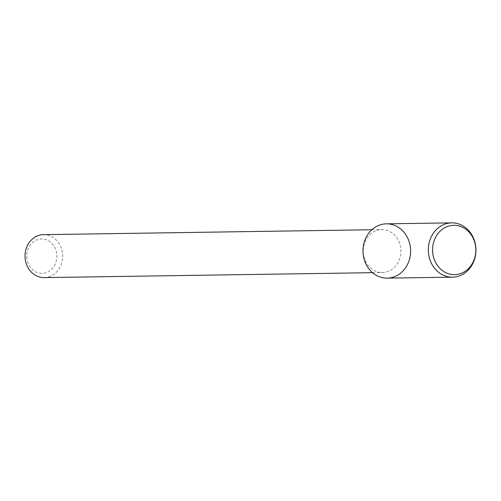 <?xml version="1.0" encoding="UTF-8"?>
<svg xmlns="http://www.w3.org/2000/svg" width="501" height="501" viewBox="0 0 501 501"><rect width="100%" height="100%" fill="white"/><g stroke="black" fill="none" stroke-linecap="round" stroke-linejoin="round"><path stroke-width="0.38" stroke-dasharray="2.5 1.88" d="M26.747 257.007A17.178 15.068 89.1 0 0 50.019 270.584A17.178 15.068 89.1 0 0 48.616 240.868A17.178 15.068 89.1 0 0 26.747 257.007M44.176 277.592A21.474 18.831 89.1 0 0 62.688 255.842A21.474 18.831 89.1 0 0 43.537 234.656M363.263 252.128A21.474 18.831 89.1 0 0 382.395 272.531A21.474 18.831 89.1 0 0 400.9 250.776A21.474 18.831 89.1 0 0 381.749 229.59A21.474 18.831 89.1 0 0 363.263 252.128M387.198 278.136A27.148 23.816 89.1 0 0 410.607 250.632A27.148 23.816 89.1 0 0 386.39 223.841M372.544 272.676L382.395 272.531M371.899 229.74L381.749 229.59"/><path stroke-width="0.75" d="M371.899 229.74L43.537 234.656A21.474 18.831 89.1 0 0 25.05 257.195A21.474 18.831 89.1 0 0 44.176 277.592L372.544 272.676M451.733 222.864L386.39 223.841A27.148 23.816 89.1 0 0 363.012 252.341A27.148 23.816 89.1 0 0 399.792 273.796A27.148 23.816 89.1 0 0 397.575 226.828A27.148 23.816 89.1 0 0 363.012 252.341A27.148 23.816 89.1 0 0 387.198 278.136L452.541 277.159A27.148 23.816 89.1 0 0 475.95 249.655A27.148 23.816 89.1 0 0 451.733 222.864A27.148 23.816 89.1 0 0 428.355 251.364A27.148 23.816 89.1 0 0 452.541 277.159M432.588 251.208A24.674 21.643 89.1 0 0 466.011 270.703A24.674 21.643 89.1 0 0 463.995 228.024A24.674 21.643 89.1 0 0 432.588 251.208"/></g></svg>
